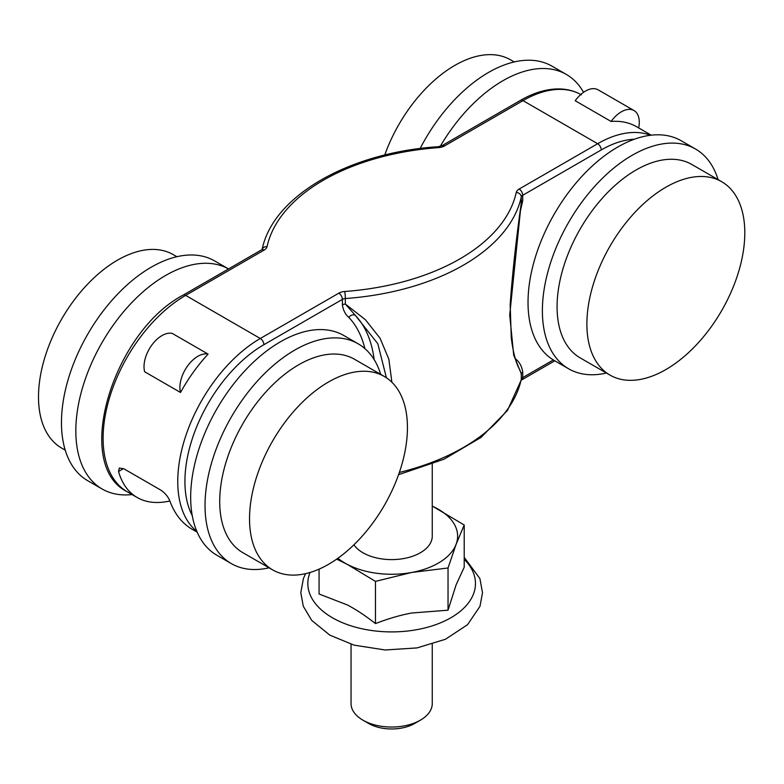 <?xml version="1.0" encoding="UTF-8"?>
<svg xmlns="http://www.w3.org/2000/svg" width="784" height="784" viewBox="0 0 784 784"><rect width="100%" height="100%" fill="white"/><g stroke="black" fill="none" stroke-linecap="round" stroke-linejoin="round"><path stroke-width="1.18" d="M391.902 382.249L388.844 359.17L380.005 338.139L365.383 319.705L345.342 304.045A5.076 2.93 0 0 0 342.392 304.888C343.245 310.376 345.372 314.541 348.802 317.363A147.186 84.976 -60 0 1 364.893 348.606M634.031 110.554L598.143 89.837A25.382 14.651 120 0 0 575.201 100.724L611.089 121.442A25.382 14.651 -60 0 1 634.031 110.554A25.382 14.651 -60 0 1 638.666 127.919M651.259 135.191L636.637 126.753A116.738 67.395 120 0 0 611.089 121.442M172.206 333.386L208.103 354.103A25.382 14.651 120 0 0 187.503 366.079A25.382 14.651 120 0 0 180.536 392.48L144.648 371.763A25.382 14.651 -60 0 1 151.616 345.362A25.382 14.651 -60 0 1 172.206 333.386M208.103 354.103A116.738 67.395 120 0 0 180.536 392.48M197.156 532.15L192.051 529.2C182.055 523.33 174.675 513.971 169.903 501.123C168.178 496.752 165.179 493.107 160.916 490.186L123.882 468.803L119.305 468.019L118.541 471.468C121.971 483.542 128.174 492.225 137.161 497.507C146.275 502.671 157.172 503.828 169.854 500.986M520.468 210.602L522.732 200.763A5.076 2.93 0 0 0 521.291 202.468L509.708 315.011L513.716 355.181L521.291 373.811A5.076 2.93 180 0 1 522.732 372.106C521.879 366.638 519.753 362.473 516.333 359.621A5.076 4.087 -43.6 0 0 515.823 360.464M650.446 135.279A116.738 67.395 120 0 0 597.653 143.717L519.145 189.052A10.153 5.86 0 0 0 516.254 192.452A197.94 114.278 180 0 1 344.705 291.491A5.076 0.519 85.8 0 1 345.342 298.547L345.342 304.045L355.319 315.344A5.076 4.087 -43.6 0 0 348.802 317.363M355.319 315.354L377.79 343.676L386.414 377.78M516.254 192.452A5.076 4.116 12.4 0 1 521.291 196.97L521.203 203.585C516.137 239.385 512.462 273.048 510.168 304.564L511.266 337.688C513.128 352.516 515.901 363.09 519.606 369.411L521.291 373.811L521.291 379.309A5.076 4.116 12.4 0 1 521.213 380.024L507.473 410.453L481.082 437.384L443.96 459.228L398.576 474.692M521.184 203.86L521.017 205.114M176.89 256.721L173.284 254.643A111.661 64.464 120 0 0 48.902 345.695A111.661 64.464 120 0 0 61.622 448.046L65.229 450.124M228.497 268.941A126.89 73.255 120 0 0 87.641 372.694A126.89 73.255 120 0 0 102.106 488.991A126.89 73.255 120 0 0 132.045 494.557M228.507 268.932L214.64 260.925A126.89 73.255 120 0 0 73.284 364.403A126.89 73.255 120 0 0 87.749 480.71L102.106 488.991M308.514 572.918A111.661 64.464 -60 0 1 272.656 569.88A111.661 64.464 -60 0 1 272.656 440.941A111.661 64.464 -60 0 1 384.317 376.477A111.661 64.464 -60 0 1 396.978 478.975A111.661 64.464 -60 0 1 308.514 572.918M269.049 567.802A126.89 73.255 -60 0 1 231.309 563.588L216.952 555.297A126.89 73.255 -60 0 1 216.952 408.778A126.89 73.255 -60 0 1 343.833 335.523L358.19 343.813A126.89 73.255 -60 0 1 380.71 374.399M231.309 563.588A126.89 73.255 -60 0 1 231.309 417.068A126.89 73.255 -60 0 1 358.19 343.813M272.656 569.88L242.834 552.661A111.661 64.464 -60 0 1 242.834 423.732A111.661 64.464 -60 0 1 354.495 359.258L384.317 376.477M337.894 558.267A65.983 38.093 0 0 0 347.273 564.362A65.983 38.093 0 0 0 411.747 572.457A65.983 38.093 0 0 0 456.121 544.263A65.983 38.093 0 0 0 436.022 507.973A65.983 38.093 0 0 0 432.258 506.141M353.907 544.811A40.601 23.442 0 0 0 362.943 552.749A40.601 23.442 0 0 0 407.19 557.826A40.601 23.442 0 0 0 432.258 536.168L432.258 464.138M432.258 506.043L464.216 525.006L456.121 544.263L448.036 567.988L411.747 572.457L375.467 581.385L347.273 564.362L336.669 559.129M464.216 525.006L464.216 567.214L456.121 584.815L448.036 610.197L448.036 567.988M448.036 610.197L411.747 613.01C400.408 615.087 388.305 618.615 375.467 623.594L375.467 581.385M375.467 623.594C365.491 615.754 356.093 609.531 347.273 604.915L319.078 594.007L319.078 569.125M432.258 644.252L432.258 703.591A40.601 23.442 180 0 1 420.361 720.173A40.601 23.442 180 0 1 362.943 720.173L362.943 720.173A40.601 23.442 180 0 1 351.046 703.591L351.046 644.252M368.686 723.485L362.943 720.173L368.686 723.485A32.487 18.757 180 0 0 414.618 723.485L420.361 720.173M606.649 372.919A111.661 64.464 -60 0 1 611.775 243.177A111.661 64.464 -60 0 1 721.672 181.702A111.661 64.464 -60 0 1 721.672 310.64A111.661 64.464 -60 0 1 610.011 375.105A111.661 64.464 -60 0 1 606.649 372.919M606.414 373.027A126.89 73.255 -60 0 1 568.665 368.813L554.308 360.522A126.89 73.255 -60 0 1 550.486 358.043A126.89 73.255 -60 0 1 556.307 210.612A126.89 73.255 -60 0 1 681.198 140.748L695.555 149.038A126.89 73.255 -60 0 1 718.075 179.624M568.665 368.813A126.89 73.255 -60 0 1 564.843 366.324A126.89 73.255 -60 0 1 570.664 218.903A126.89 73.255 -60 0 1 695.555 149.038M610.011 375.105L580.199 357.896A111.661 64.464 -60 0 1 576.838 355.701A111.661 64.464 -60 0 1 581.963 225.968A111.661 64.464 -60 0 1 691.86 164.493L721.672 181.702M514.245 61.946L510.649 59.868A111.661 64.464 120 0 0 384.728 155.056M583.531 92.316A126.89 73.255 120 0 0 566.352 74.451A126.89 73.255 120 0 0 440.236 146.373M566.352 74.451L551.995 66.16A126.89 73.255 120 0 0 420.136 148.509M553.328 359.944L522.732 377.604L522.732 372.106M522.732 200.763L522.732 195.265L601.24 149.94A111.661 64.464 -60 0 1 634.403 139.219M516.333 359.621A147.186 84.976 -60 0 1 515.186 358.386M192.227 515.539A111.661 64.464 -60 0 1 263.885 344.705L342.392 299.38L342.392 304.888M344.705 291.491A10.153 5.86 0 0 0 338.806 293.167L260.298 338.492A116.738 67.395 120 0 0 185.563 436.492A116.738 67.395 120 0 0 196.843 531.405M601.24 149.94A5.076 2.93 60 0 0 597.653 143.717L523.006 100.626A116.738 67.395 -60 0 1 580.777 94.501M137.161 497.507L127.282 491.803A116.738 67.395 -60 0 1 109.388 398.262A116.738 67.395 -60 0 1 185.651 295.392L264.159 250.067A10.153 5.86 0 0 0 267.05 246.656A197.94 114.278 180 0 1 438.589 147.617A10.153 5.86 -0 0 0 444.499 145.951L523.006 100.626A5.076 2.93 -120 0 0 520.468 100.372C533.904 92.62 546.85 88.808 559.296 88.935C567.41 89.092 574.77 91.052 581.375 94.844M264.159 250.067A5.076 2.93 -120 0 0 261.621 249.812L183.113 295.147A5.076 2.93 60 0 1 185.651 295.392L260.298 338.492A5.076 2.93 60 0 1 263.885 344.705M118.541 471.468L123.509 468.597M519.145 189.052A5.076 2.93 60 0 1 522.732 195.265A5.076 2.93 180 0 0 521.291 196.97A203.017 117.208 0 0 1 345.342 298.547A5.076 2.93 180 0 0 342.392 299.38A5.076 2.93 60 0 0 338.806 293.167M399.35 472.458A203.017 117.208 180 0 0 521.291 379.309A5.076 2.93 0 0 1 522.732 377.604A5.076 2.93 60 0 1 521.683 379.926L554.798 360.807M267.05 246.656A5.076 4.116 -167.6 0 0 262.17 249.42M438.589 147.617A5.076 0.519 -94.2 0 0 438.217 146.706C349.154 152.459 272.675 195.941 262.091 249.714L261.621 249.812M444.499 145.951A5.076 2.93 -120 0 0 441.96 145.697L438.217 146.706M374.164 359.631A152.263 87.906 120 0 0 355.368 315.403M310.043 572.477A83.819 48.392 0 0 0 403.927 631.385A83.819 48.392 0 0 0 464.216 559.296M521.066 380.397L521.683 379.926M127.282 491.803C72.344 464.863 113.063 331.818 183.113 295.147M441.96 145.697L520.468 100.372M305.603 573.643L303.428 578.445L300.801 592.675L303.281 606.218L311.699 620.379L329.829 635.138L354.054 645.134L385.15 649.985L417.049 647.907L445.479 639.254L467.548 624.681L479.975 606.346L482.503 592.773L479.916 578.572L464.216 557.395"/></g></svg>
